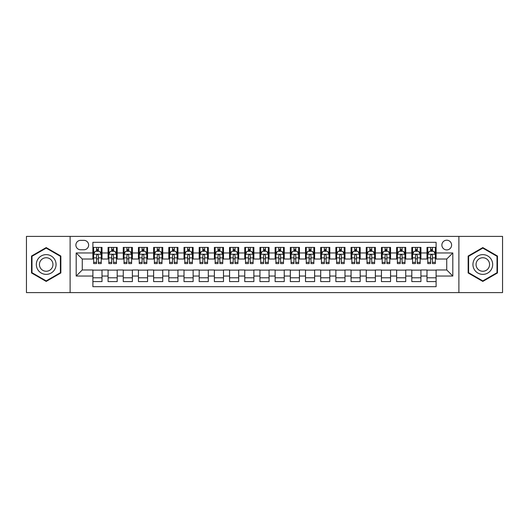 <?xml version="1.0" encoding="UTF-8"?>
<svg xmlns="http://www.w3.org/2000/svg" width="529" height="529" viewBox="0 0 529 529"><rect width="100%" height="100%" fill="white"/><g stroke="black" fill="none" stroke-linecap="round" stroke-linejoin="round"><path stroke-width="0.79" d="M446.74 240.199A4.86 4.86 0 0 0 441.88 245.059A4.86 4.86 0 0 0 446.74 249.919A4.86 4.86 0 0 0 451.601 245.059A4.86 4.86 0 0 0 446.74 240.199M458.888 292.597L502.55 292.597L502.55 236.403L458.888 236.403L458.888 292.597L70.112 292.597L70.112 236.403L26.45 236.403L26.45 292.597L70.112 292.597M436.108 247.413L426.996 247.413L426.996 252.961L420.925 252.961L420.925 259.031L426.996 259.031L426.996 252.961M420.925 252.961L420.925 247.413L411.813 247.413L411.813 252.961L405.736 252.961L405.736 259.031L411.813 259.031L411.813 252.961M405.736 252.961L405.736 247.413L396.624 247.413L396.624 252.961L390.547 252.961L390.547 259.031L396.624 259.031L396.624 252.961M390.547 252.961L390.547 247.413L381.435 247.413L381.435 252.961L375.365 252.961L375.365 259.031L381.435 259.031L381.435 252.961M375.365 252.961L375.365 247.413L366.253 247.413L366.253 252.961L360.176 252.961L360.176 259.031L366.253 259.031L366.253 252.961M360.176 252.961L360.176 247.413L351.064 247.413L351.064 252.961L344.987 252.961L344.987 259.031L351.064 259.031L351.064 252.961M344.987 252.961L344.987 247.413L335.875 247.413L335.875 252.961L329.805 252.961L329.805 259.031L335.875 259.031L335.875 252.961M329.805 252.961L329.805 247.413L320.693 247.413L320.693 252.961L314.616 252.961L314.616 259.031L320.693 259.031L320.693 252.961M314.616 252.961L314.616 247.413L305.504 247.413L305.504 252.961L299.427 252.961L299.427 259.031L305.504 259.031L305.504 252.961M299.427 252.961L299.427 247.413L290.315 247.413L290.315 252.961L284.245 252.961L284.245 259.031L290.315 259.031L290.315 252.961M284.245 252.961L284.245 247.413L275.133 247.413L275.133 252.961L269.056 252.961L269.056 259.031L275.133 259.031L275.133 252.961M269.056 252.961L269.056 247.413L259.944 247.413L259.944 252.961L253.867 252.961L253.867 259.031L259.944 259.031L259.944 252.961M253.867 252.961L253.867 247.413L244.755 247.413L244.755 252.961L238.685 252.961L238.685 259.031L244.755 259.031L244.755 252.961M238.685 252.961L238.685 247.413L229.573 247.413L229.573 252.961L223.496 252.961L223.496 259.031L229.573 259.031L229.573 252.961M223.496 252.961L223.496 247.413L214.384 247.413L214.384 252.961L208.307 252.961L208.307 259.031L214.384 259.031L214.384 252.961M208.307 252.961L208.307 247.413L199.195 247.413L199.195 252.961L193.125 252.961L193.125 259.031L199.195 259.031L199.195 252.961M193.125 252.961L193.125 247.413L184.013 247.413L184.013 252.961L177.936 252.961L177.936 259.031L184.013 259.031L184.013 252.961M177.936 252.961L177.936 247.413L168.824 247.413L168.824 252.961L162.747 252.961L162.747 259.031L168.824 259.031L168.824 252.961M162.747 252.961L162.747 247.413L153.635 247.413L153.635 252.961L147.565 252.961L147.565 259.031L153.635 259.031L153.635 252.961M147.565 252.961L147.565 247.413L138.453 247.413L138.453 252.961L132.376 252.961L132.376 259.031L138.453 259.031L138.453 252.961M132.376 252.961L132.376 247.413L123.264 247.413L123.264 252.961L117.187 252.961L117.187 259.031L123.264 259.031L123.264 252.961M117.187 252.961L117.187 247.413L108.075 247.413L108.075 259.031L102.004 259.031L102.004 247.413L92.892 247.413M92.892 281.587L102.004 281.587L102.004 269.969L108.075 269.969L108.075 281.587L117.187 281.587L117.187 269.969L123.264 269.969L123.264 276.039L117.187 276.039M123.264 276.039L123.264 281.587L132.376 281.587L132.376 269.969L138.453 269.969L138.453 276.039L132.376 276.039M138.453 276.039L138.453 281.587L147.565 281.587L147.565 269.969L153.635 269.969L153.635 276.039L147.565 276.039M153.635 276.039L153.635 281.587L162.747 281.587L162.747 269.969L168.824 269.969L168.824 276.039L162.747 276.039M168.824 276.039L168.824 281.587L177.936 281.587L177.936 269.969L184.013 269.969L184.013 276.039L177.936 276.039M184.013 276.039L184.013 281.587L193.125 281.587L193.125 269.969L199.195 269.969L199.195 276.039L193.125 276.039M199.195 276.039L199.195 281.587L208.307 281.587L208.307 269.969L214.384 269.969L214.384 276.039L208.307 276.039M214.384 276.039L214.384 281.587L223.496 281.587L223.496 269.969L229.573 269.969L229.573 276.039L223.496 276.039M229.573 276.039L229.573 281.587L238.685 281.587L238.685 269.969L244.755 269.969L244.755 276.039L238.685 276.039M244.755 276.039L244.755 281.587L253.867 281.587L253.867 269.969L259.944 269.969L259.944 276.039L253.867 276.039M259.944 276.039L259.944 281.587L269.056 281.587L269.056 269.969L275.133 269.969L275.133 276.039L269.056 276.039M275.133 276.039L275.133 281.587L284.245 281.587L284.245 269.969L290.315 269.969L290.315 276.039L284.245 276.039M290.315 276.039L290.315 281.587L299.427 281.587L299.427 269.969L305.504 269.969L305.504 276.039L299.427 276.039M305.504 276.039L305.504 281.587L314.616 281.587L314.616 269.969L320.693 269.969L320.693 276.039L314.616 276.039M320.693 276.039L320.693 281.587L329.805 281.587L329.805 269.969L335.875 269.969L335.875 276.039L329.805 276.039M335.875 276.039L335.875 281.587L344.987 281.587L344.987 269.969L351.064 269.969L351.064 276.039L344.987 276.039M351.064 276.039L351.064 281.587L360.176 281.587L360.176 269.969L366.253 269.969L366.253 276.039L360.176 276.039M366.253 276.039L366.253 281.587L375.365 281.587L375.365 269.969L381.435 269.969L381.435 276.039L375.365 276.039M381.435 276.039L381.435 281.587L390.547 281.587L390.547 269.969L396.624 269.969L396.624 276.039L390.547 276.039M396.624 276.039L396.624 281.587L405.736 281.587L405.736 269.969L411.813 269.969L411.813 276.039L405.736 276.039M411.813 276.039L411.813 281.587L420.925 281.587L420.925 269.969L426.996 269.969L426.996 276.039L420.925 276.039M80.593 249.767L83.932 249.767A4.708 4.708 0 0 0 88.641 245.059A4.708 4.708 0 0 0 83.932 240.351L80.593 240.351A4.708 4.708 0 0 0 75.885 245.059A4.708 4.708 0 0 0 80.593 249.767M458.888 236.403L70.112 236.403M436.108 252.961L436.108 242.328L92.892 242.328L92.892 259.031L82.26 259.031L82.26 269.969L92.892 269.969L92.892 286.672L436.108 286.672L436.108 269.969L446.74 269.969L446.74 259.031L436.108 259.031L436.108 252.961L452.811 252.961L452.811 276.039L436.108 276.039M92.892 276.039L76.189 276.039L76.189 252.961L92.892 252.961M426.996 276.039L426.996 281.587L436.108 281.587M92.892 251.209L93.653 251.209M96.536 251.209L98.361 251.209M101.244 251.209L102.004 251.209M92.892 258.879L93.653 258.879M96.536 258.879L98.361 258.879M101.244 258.879L102.004 258.879M92.892 270.121L102.004 270.121M92.892 277.791L102.004 277.791M108.075 258.879L108.835 258.879M111.725 258.879L113.543 258.879M116.433 258.879L117.187 258.879M108.075 251.209L108.835 251.209M111.725 251.209L113.543 251.209M116.433 251.209L117.187 251.209M108.075 270.121L117.187 270.121M108.075 277.791L117.187 277.791M123.264 270.121L132.376 270.121M123.264 277.791L132.376 277.791M123.264 251.209L124.024 251.209M126.907 251.209L128.732 251.209M131.615 251.209L132.376 251.209M123.264 258.879L124.024 258.879M126.907 258.879L128.732 258.879M131.615 258.879L132.376 258.879M138.453 270.121L147.565 270.121M138.453 277.791L147.565 277.791M138.453 251.209L139.213 251.209M142.096 251.209L143.921 251.209M146.804 251.209L147.565 251.209M138.453 258.879L139.213 258.879M142.096 258.879L143.921 258.879M146.804 258.879L147.565 258.879M153.635 270.121L162.747 270.121M153.635 277.791L162.747 277.791M153.635 251.209L154.395 251.209M157.285 251.209L159.103 251.209M161.993 251.209L162.747 251.209M153.635 258.879L154.395 258.879M157.285 258.879L159.103 258.879M161.993 258.879L162.747 258.879M168.824 270.121L177.936 270.121M168.824 277.791L177.936 277.791M168.824 251.209L169.584 251.209M172.467 251.209L174.292 251.209M177.175 251.209L177.936 251.209M168.824 258.879L169.584 258.879M172.467 258.879L174.292 258.879M177.175 258.879L177.936 258.879M184.013 270.121L193.125 270.121M184.013 277.791L193.125 277.791M184.013 251.209L184.773 251.209M187.656 251.209L189.481 251.209M192.364 251.209L193.125 251.209M184.013 258.879L184.773 258.879M187.656 258.879L189.481 258.879M192.364 258.879L193.125 258.879M199.195 270.121L208.307 270.121M199.195 277.791L208.307 277.791M199.195 251.209L199.955 251.209M202.845 251.209L204.663 251.209M207.553 251.209L208.307 251.209M199.195 258.879L199.955 258.879M202.845 258.879L204.663 258.879M207.553 258.879L208.307 258.879M214.384 270.121L223.496 270.121M214.384 277.791L223.496 277.791M214.384 251.209L215.144 251.209M218.027 251.209L219.852 251.209M222.735 251.209L223.496 251.209M214.384 258.879L215.144 258.879M218.027 258.879L219.852 258.879M222.735 258.879L223.496 258.879M229.573 270.121L238.685 270.121M229.573 277.791L238.685 277.791M229.573 251.209L230.333 251.209M233.216 251.209L235.035 251.209M237.924 251.209L238.685 251.209M229.573 258.879L230.333 258.879M233.216 258.879L235.035 258.879M237.924 258.879L238.685 258.879M244.755 270.121L253.867 270.121M244.755 277.791L253.867 277.791M244.755 251.209L245.516 251.209M248.405 251.209L250.224 251.209M253.113 251.209L253.867 251.209M244.755 258.879L245.516 258.879M248.405 258.879L250.224 258.879M253.113 258.879L253.867 258.879M259.944 270.121L269.056 270.121M259.944 277.791L269.056 277.791M259.944 251.209L260.704 251.209M263.587 251.209L265.413 251.209M268.296 251.209L269.056 251.209M259.944 258.879L260.704 258.879M263.587 258.879L265.413 258.879M268.296 258.879L269.056 258.879M275.133 270.121L284.245 270.121M275.133 277.791L284.245 277.791M275.133 251.209L275.887 251.209M278.776 251.209L280.595 251.209M283.484 251.209L284.245 251.209M275.133 258.879L275.887 258.879M278.776 258.879L280.595 258.879M283.484 258.879L284.245 258.879M290.315 270.121L299.427 270.121M290.315 277.791L299.427 277.791M290.315 251.209L291.076 251.209M293.965 251.209L295.784 251.209M298.667 251.209L299.427 251.209M290.315 258.879L291.076 258.879M293.965 258.879L295.784 258.879M298.667 258.879L299.427 258.879M305.504 270.121L314.616 270.121M305.504 277.791L314.616 277.791M305.504 251.209L306.265 251.209M309.148 251.209L310.973 251.209M313.856 251.209L314.616 251.209M305.504 258.879L306.265 258.879M309.148 258.879L310.973 258.879M313.856 258.879L314.616 258.879M320.693 270.121L329.805 270.121M320.693 277.791L329.805 277.791M320.693 251.209L321.447 251.209M324.337 251.209L326.155 251.209M329.045 251.209L329.805 251.209M320.693 258.879L321.447 258.879M324.337 258.879L326.155 258.879M329.045 258.879L329.805 258.879M335.875 270.121L344.987 270.121M335.875 277.791L344.987 277.791M335.875 251.209L336.636 251.209M339.519 251.209L341.344 251.209M344.227 251.209L344.987 251.209M335.875 258.879L336.636 258.879M339.519 258.879L341.344 258.879M344.227 258.879L344.987 258.879M351.064 270.121L360.176 270.121M351.064 277.791L360.176 277.791M351.064 251.209L351.825 251.209M354.708 251.209L356.533 251.209M359.416 251.209L360.176 251.209M351.064 258.879L351.825 258.879M354.708 258.879L356.533 258.879M359.416 258.879L360.176 258.879M366.253 270.121L375.365 270.121M366.253 277.791L375.365 277.791M366.253 251.209L367.007 251.209M369.897 251.209L371.715 251.209M374.605 251.209L375.365 251.209M366.253 258.879L367.007 258.879M369.897 258.879L371.715 258.879M374.605 258.879L375.365 258.879M381.435 270.121L390.547 270.121M381.435 277.791L390.547 277.791M381.435 251.209L382.196 251.209M385.079 251.209L386.904 251.209M389.787 251.209L390.547 251.209M381.435 258.879L382.196 258.879M385.079 258.879L386.904 258.879M389.787 258.879L390.547 258.879M396.624 270.121L405.736 270.121M396.624 277.791L405.736 277.791M396.624 251.209L397.385 251.209M400.268 251.209L402.093 251.209M404.976 251.209L405.736 251.209M396.624 258.879L397.385 258.879M400.268 258.879L402.093 258.879M404.976 258.879L405.736 258.879M411.813 270.121L420.925 270.121M411.813 277.791L420.925 277.791M411.813 251.209L412.567 251.209M415.457 251.209L417.275 251.209M420.165 251.209L420.925 251.209M411.813 258.879L412.567 258.879M415.457 258.879L417.275 258.879M420.165 258.879L420.925 258.879M426.996 270.121L436.108 270.121M426.996 277.791L436.108 277.791M426.996 251.209L427.756 251.209M430.639 251.209L432.464 251.209M435.347 251.209L436.108 251.209M426.996 258.879L427.756 258.879M430.639 258.879L432.464 258.879M435.347 258.879L436.108 258.879M82.26 259.031L76.189 252.961M82.26 269.969L76.189 276.039M452.811 252.961L446.74 259.031M452.811 276.039L446.74 269.969M46.195 281.421L60.848 272.964L60.848 256.036L46.195 247.579L31.535 256.036L31.535 272.964L46.195 281.421M497.465 256.036L482.805 247.579L468.152 256.036L468.152 272.964L482.805 281.421L497.465 272.964L497.465 256.036M98.361 249.39L96.536 249.39M101.244 262.351L98.361 262.351L98.361 263.587L101.244 263.587L101.244 254.323L99.723 251.288L95.167 251.288L93.653 254.323L93.653 263.587L96.536 263.587L96.536 262.351L93.653 262.351M93.653 254.323L93.653 247.413M101.244 254.323L101.244 247.413M96.536 251.288L96.536 247.413M98.361 247.413L98.361 251.288M98.361 262.351L98.361 255.461C97.753 254.297 97.144 254.297 96.536 255.461L96.536 262.351M46.195 254.628A9.872 9.872 0 0 0 36.322 264.5A9.872 9.872 0 0 0 46.195 274.372A9.872 9.872 0 0 0 56.061 264.5A9.872 9.872 0 0 0 46.195 254.628M46.195 257.742A6.758 6.758 0 0 0 39.437 264.5A6.758 6.758 0 0 0 46.195 271.258A6.758 6.758 0 0 0 52.953 264.5A6.758 6.758 0 0 0 46.195 257.742M60.392 272.7L46.195 280.899L31.991 272.7L31.991 256.3L46.195 248.101L60.392 256.3L60.392 272.7M474.262 259.567A9.872 9.872 0 0 0 477.872 273.05A9.872 9.872 0 0 0 491.355 269.433A9.872 9.872 0 0 0 487.745 255.95A9.872 9.872 0 0 0 474.262 259.567M476.953 261.121A6.758 6.758 0 0 0 479.426 270.352A6.758 6.758 0 0 0 488.657 267.879A6.758 6.758 0 0 0 486.184 258.648A6.758 6.758 0 0 0 476.953 261.121M497.009 256.3L497.009 272.7L482.805 280.899L468.608 272.7L468.608 256.3L482.805 248.101L497.009 256.3M113.543 249.39L111.725 249.39M116.433 262.351L113.543 262.351L113.543 263.587L116.433 263.587L116.433 254.323L114.912 251.288L110.356 251.288L108.835 254.323L108.835 263.587L111.725 263.587L111.725 262.351L108.835 262.351M108.835 254.323L108.835 247.413M116.433 254.323L116.433 247.413M111.725 251.288L111.725 247.413M113.543 247.413L113.543 251.288M113.543 262.351L113.543 255.461C112.942 254.297 112.333 254.297 111.725 255.461L111.725 262.351M128.732 249.39L126.907 249.39M131.615 262.351L128.732 262.351L128.732 263.587L131.615 263.587L131.615 254.323L130.101 251.288L125.545 251.288L124.024 254.323L124.024 263.587L126.907 263.587L126.907 262.351L124.024 262.351M124.024 254.323L124.024 247.413M131.615 254.323L131.615 247.413M126.907 251.288L126.907 247.413M128.732 247.413L128.732 251.288M128.732 262.351L128.732 255.461C128.124 254.297 127.515 254.297 126.907 255.461L126.907 262.351M143.921 249.39L142.096 249.39M146.804 262.351L143.921 262.351L143.921 263.587L146.804 263.587L146.804 254.323L145.283 251.288L140.727 251.288L139.213 254.323L139.213 263.587L142.096 263.587L142.096 262.351L139.213 262.351M139.213 254.323L139.213 247.413M146.804 254.323L146.804 247.413M142.096 251.288L142.096 247.413M143.921 247.413L143.921 251.288M143.921 262.351L143.921 255.461C143.313 254.297 142.704 254.297 142.096 255.461L142.096 262.351M159.103 249.39L157.285 249.39M161.993 262.351L159.103 262.351L159.103 263.587L161.993 263.587L161.993 254.323L160.472 251.288L155.916 251.288L154.395 254.323L154.395 263.587L157.285 263.587L157.285 262.351L154.395 262.351M154.395 254.323L154.395 247.413M161.993 254.323L161.993 247.413M157.285 251.288L157.285 247.413M159.103 247.413L159.103 251.288M159.103 262.351L159.103 255.461C158.502 254.297 157.893 254.297 157.285 255.461L157.285 262.351M174.292 249.39L172.467 249.39M177.175 262.351L174.292 262.351L174.292 263.587L177.175 263.587L177.175 254.323L175.661 251.288L171.105 251.288L169.584 254.323L169.584 263.587L172.467 263.587L172.467 262.351L169.584 262.351M169.584 254.323L169.584 247.413M177.175 254.323L177.175 247.413M172.467 251.288L172.467 247.413M174.292 247.413L174.292 251.288M174.292 262.351L174.292 255.461C173.684 254.297 173.076 254.297 172.467 255.461L172.467 262.351M189.481 249.39L187.656 249.39M192.364 262.351L189.481 262.351L189.481 263.587L192.364 263.587L192.364 254.323L190.843 251.288L186.287 251.288L184.773 254.323L184.773 263.587L187.656 263.587L187.656 262.351L184.773 262.351M184.773 254.323L184.773 247.413M192.364 254.323L192.364 247.413M187.656 251.288L187.656 247.413M189.481 247.413L189.481 251.288M189.481 262.351L189.481 255.461C188.873 254.297 188.264 254.297 187.656 255.461L187.656 262.351M204.663 249.39L202.845 249.39M207.553 262.351L204.663 262.351L204.663 263.587L207.553 263.587L207.553 254.323L206.032 251.288L201.476 251.288L199.955 254.323L199.955 263.587L202.845 263.587L202.845 262.351L199.955 262.351M199.955 254.323L199.955 247.413M207.553 254.323L207.553 247.413M202.845 251.288L202.845 247.413M204.663 247.413L204.663 251.288M204.663 262.351L204.663 255.461C204.055 254.297 203.453 254.297 202.845 255.461L202.845 262.351M219.852 249.39L218.027 249.39M222.735 262.351L219.852 262.351L219.852 263.587L222.735 263.587L222.735 254.323L221.221 251.288L216.665 251.288L215.144 254.323L215.144 263.587L218.027 263.587L218.027 262.351L215.144 262.351M215.144 254.323L215.144 247.413M222.735 254.323L222.735 247.413M218.027 251.288L218.027 247.413M219.852 247.413L219.852 251.288M219.852 262.351L219.852 255.461C219.244 254.297 218.636 254.297 218.027 255.461L218.027 262.351M235.035 249.39L233.216 249.39M237.924 262.351L235.035 262.351L235.035 263.587L237.924 263.587L237.924 254.323L236.403 251.288L231.847 251.288L230.333 254.323L230.333 263.587L233.216 263.587L233.216 262.351L230.333 262.351M230.333 254.323L230.333 247.413M237.924 254.323L237.924 247.413M233.216 251.288L233.216 247.413M235.035 247.413L235.035 251.288M235.035 262.351L235.035 255.461C234.433 254.297 233.825 254.297 233.216 255.461L233.216 262.351M250.224 249.39L248.405 249.39M253.113 262.351L250.224 262.351L250.224 263.587L253.113 263.587L253.113 254.323L251.592 251.288L247.036 251.288L245.516 254.323L245.516 263.587L248.405 263.587L248.405 262.351L245.516 262.351M245.516 254.323L245.516 247.413M253.113 254.323L253.113 247.413M248.405 251.288L248.405 247.413M250.224 247.413L250.224 251.288M250.224 262.351L250.224 255.461C249.615 254.297 249.014 254.297 248.405 255.461L248.405 262.351M265.413 249.39L263.587 249.39M268.296 262.351L265.413 262.351L265.413 263.587L268.296 263.587L268.296 254.323L266.775 251.288L262.225 251.288L260.704 254.323L260.704 263.587L263.587 263.587L263.587 262.351L260.704 262.351M260.704 254.323L260.704 247.413M268.296 254.323L268.296 247.413M263.587 251.288L263.587 247.413M265.413 247.413L265.413 251.288M265.413 262.351L265.413 255.461C264.804 254.297 264.196 254.297 263.587 255.461L263.587 262.351M280.595 249.39L278.776 249.39M283.484 262.351L280.595 262.351L280.595 263.587L283.484 263.587L283.484 254.323L281.964 251.288L277.408 251.288L275.887 254.323L275.887 263.587L278.776 263.587L278.776 262.351L275.887 262.351M275.887 254.323L275.887 247.413M283.484 254.323L283.484 247.413M278.776 251.288L278.776 247.413M280.595 247.413L280.595 251.288M280.595 262.351L280.595 255.461C279.993 254.297 279.385 254.297 278.776 255.461L278.776 262.351M295.784 249.39L293.965 249.39M298.667 262.351L295.784 262.351L295.784 263.587L298.667 263.587L298.667 254.323L297.153 251.288L292.597 251.288L291.076 254.323L291.076 263.587L293.965 263.587L293.965 262.351L291.076 262.351M291.076 254.323L291.076 247.413M298.667 254.323L298.667 247.413M293.965 251.288L293.965 247.413M295.784 247.413L295.784 251.288M295.784 262.351L295.784 255.461C295.175 254.297 294.567 254.297 293.965 255.461L293.965 262.351M310.973 249.39L309.148 249.39M313.856 262.351L310.973 262.351L310.973 263.587L313.856 263.587L313.856 254.323L312.335 251.288L307.779 251.288L306.265 254.323L306.265 263.587L309.148 263.587L309.148 262.351L306.265 262.351M306.265 254.323L306.265 247.413M313.856 254.323L313.856 247.413M309.148 251.288L309.148 247.413M310.973 247.413L310.973 251.288M310.973 262.351L310.973 255.461C310.364 254.297 309.756 254.297 309.148 255.461L309.148 262.351M326.155 249.39L324.337 249.39M329.045 262.351L326.155 262.351L326.155 263.587L329.045 263.587L329.045 254.323L327.524 251.288L322.968 251.288L321.447 254.323L321.447 263.587L324.337 263.587L324.337 262.351L321.447 262.351M321.447 254.323L321.447 247.413M329.045 254.323L329.045 247.413M324.337 251.288L324.337 247.413M326.155 247.413L326.155 251.288M326.155 262.351L326.155 255.461C325.553 254.297 324.945 254.297 324.337 255.461L324.337 262.351M341.344 249.39L339.519 249.39M344.227 262.351L341.344 262.351L341.344 263.587L344.227 263.587L344.227 254.323L342.713 251.288L338.157 251.288L336.636 254.323L336.636 263.587L339.519 263.587L339.519 262.351L336.636 262.351M336.636 254.323L336.636 247.413M344.227 254.323L344.227 247.413M339.519 251.288L339.519 247.413M341.344 247.413L341.344 251.288M341.344 262.351L341.344 255.461C340.736 254.297 340.127 254.297 339.519 255.461L339.519 262.351M356.533 249.39L354.708 249.39M359.416 262.351L356.533 262.351L356.533 263.587L359.416 263.587L359.416 254.323L357.895 251.288L353.339 251.288L351.825 254.323L351.825 263.587L354.708 263.587L354.708 262.351L351.825 262.351M351.825 254.323L351.825 247.413M359.416 254.323L359.416 247.413M354.708 251.288L354.708 247.413M356.533 247.413L356.533 251.288M356.533 262.351L356.533 255.461C355.924 254.297 355.316 254.297 354.708 255.461L354.708 262.351M371.715 249.39L369.897 249.39M374.605 262.351L371.715 262.351L371.715 263.587L374.605 263.587L374.605 254.323L373.084 251.288L368.528 251.288L367.007 254.323L367.007 263.587L369.897 263.587L369.897 262.351L367.007 262.351M367.007 254.323L367.007 247.413M374.605 254.323L374.605 247.413M369.897 251.288L369.897 247.413M371.715 247.413L371.715 251.288M371.715 262.351L371.715 255.461C371.113 254.297 370.505 254.297 369.897 255.461L369.897 262.351M386.904 249.39L385.079 249.39M389.787 262.351L386.904 262.351L386.904 263.587L389.787 263.587L389.787 254.323L388.273 251.288L383.717 251.288L382.196 254.323L382.196 263.587L385.079 263.587L385.079 262.351L382.196 262.351M382.196 254.323L382.196 247.413M389.787 254.323L389.787 247.413M385.079 251.288L385.079 247.413M386.904 247.413L386.904 251.288M386.904 262.351L386.904 255.461C386.296 254.297 385.687 254.297 385.079 255.461L385.079 262.351M402.093 249.39L400.268 249.39M404.976 262.351L402.093 262.351L402.093 263.587L404.976 263.587L404.976 254.323L403.455 251.288L398.899 251.288L397.385 254.323L397.385 263.587L400.268 263.587L400.268 262.351L397.385 262.351M397.385 254.323L397.385 247.413M404.976 254.323L404.976 247.413M400.268 251.288L400.268 247.413M402.093 247.413L402.093 251.288M402.093 262.351L402.093 255.461C401.485 254.297 400.876 254.297 400.268 255.461L400.268 262.351M417.275 249.39L415.457 249.39M420.165 262.351L417.275 262.351L417.275 263.587L420.165 263.587L420.165 254.323L418.644 251.288L414.088 251.288L412.567 254.323L412.567 263.587L415.457 263.587L415.457 262.351L412.567 262.351M412.567 254.323L412.567 247.413M420.165 254.323L420.165 247.413M415.457 251.288L415.457 247.413M417.275 247.413L417.275 251.288M417.275 262.351L417.275 255.461C416.673 254.297 416.065 254.297 415.457 255.461L415.457 262.351M432.464 249.39L430.639 249.39M435.347 262.351L432.464 262.351L432.464 263.587L435.347 263.587L435.347 254.323L433.833 251.288L429.277 251.288L427.756 254.323L427.756 263.587L430.639 263.587L430.639 262.351L427.756 262.351M427.756 254.323L427.756 247.413M435.347 254.323L435.347 247.413M430.639 251.288L430.639 247.413M432.464 247.413L432.464 251.288M432.464 262.351L432.464 255.461C431.856 254.297 431.247 254.297 430.639 255.461L430.639 262.351M108.075 276.039L102.004 276.039M108.075 252.961L102.004 252.961M101.204 254.251L93.686 254.251M93.653 252.121L94.751 252.121M100.146 252.121L101.244 252.121M96.536 257.848L93.653 257.848M101.244 257.848L98.361 257.848M98.361 250.356L96.536 250.356M116.393 254.251L108.875 254.251M108.835 252.121L109.939 252.121M115.329 252.121L116.433 252.121M111.725 257.848L108.835 257.848M116.433 257.848L113.543 257.848M113.543 250.356L111.725 250.356M131.582 254.251L124.064 254.251M124.024 252.121L125.122 252.121M130.518 252.121L131.615 252.121M126.907 257.848L124.024 257.848M131.615 257.848L128.732 257.848M128.732 250.356L126.907 250.356M146.764 254.251L139.246 254.251M139.213 252.121L140.311 252.121M145.7 252.121L146.804 252.121M142.096 257.848L139.213 257.848M146.804 257.848L143.921 257.848M143.921 250.356L142.096 250.356M161.953 254.251L154.435 254.251M154.395 252.121L155.5 252.121M160.889 252.121L161.993 252.121M157.285 257.848L154.395 257.848M161.993 257.848L159.103 257.848M159.103 250.356L157.285 250.356M177.142 254.251L169.624 254.251M169.584 252.121L170.682 252.121M176.078 252.121L177.175 252.121M172.467 257.848L169.584 257.848M177.175 257.848L174.292 257.848M174.292 250.356L172.467 250.356M192.325 254.251L184.806 254.251M184.773 252.121L185.871 252.121M191.26 252.121L192.364 252.121M187.656 257.848L184.773 257.848M192.364 257.848L189.481 257.848M189.481 250.356L187.656 250.356M207.513 254.251L199.995 254.251M199.955 252.121L201.06 252.121M206.449 252.121L207.553 252.121M202.845 257.848L199.955 257.848M207.553 257.848L204.663 257.848M204.663 250.356L202.845 250.356M222.696 254.251L215.184 254.251M215.144 252.121L216.242 252.121M221.638 252.121L222.735 252.121M218.027 257.848L215.144 257.848M222.735 257.848L219.852 257.848M219.852 250.356L218.027 250.356M237.885 254.251L230.366 254.251M230.333 252.121L231.431 252.121M236.82 252.121L237.924 252.121M233.216 257.848L230.333 257.848M237.924 257.848L235.035 257.848M235.035 250.356L233.216 250.356M253.074 254.251L245.555 254.251M245.516 252.121L246.62 252.121M252.009 252.121L253.113 252.121M248.405 257.848L245.516 257.848M253.113 257.848L250.224 257.848M250.224 250.356L248.405 250.356M268.256 254.251L260.744 254.251M260.704 252.121L261.802 252.121M267.198 252.121L268.296 252.121M263.587 257.848L260.704 257.848M268.296 257.848L265.413 257.848M265.413 250.356L263.587 250.356M283.445 254.251L275.926 254.251M275.887 252.121L276.991 252.121M282.38 252.121L283.484 252.121M278.776 257.848L275.887 257.848M283.484 257.848L280.595 257.848M280.595 250.356L278.776 250.356M298.634 254.251L291.115 254.251M291.076 252.121L292.18 252.121M297.569 252.121L298.667 252.121M293.965 257.848L291.076 257.848M298.667 257.848L295.784 257.848M295.784 250.356L293.965 250.356M313.816 254.251L306.304 254.251M306.265 252.121L307.362 252.121M312.758 252.121L313.856 252.121M309.148 257.848L306.265 257.848M313.856 257.848L310.973 257.848M310.973 250.356L309.148 250.356M329.005 254.251L321.487 254.251M321.447 252.121L322.551 252.121M327.94 252.121L329.045 252.121M324.337 257.848L321.447 257.848M329.045 257.848L326.155 257.848M326.155 250.356L324.337 250.356M344.194 254.251L336.675 254.251M336.636 252.121L337.74 252.121M343.129 252.121L344.227 252.121M339.519 257.848L336.636 257.848M344.227 257.848L341.344 257.848M341.344 250.356L339.519 250.356M359.376 254.251L351.858 254.251M351.825 252.121L352.922 252.121M358.318 252.121L359.416 252.121M354.708 257.848L351.825 257.848M359.416 257.848L356.533 257.848M356.533 250.356L354.708 250.356M374.565 254.251L367.047 254.251M367.007 252.121L368.111 252.121M373.5 252.121L374.605 252.121M369.897 257.848L367.007 257.848M374.605 257.848L371.715 257.848M371.715 250.356L369.897 250.356M389.754 254.251L382.236 254.251M382.196 252.121L383.3 252.121M388.689 252.121L389.787 252.121M385.079 257.848L382.196 257.848M389.787 257.848L386.904 257.848M386.904 250.356L385.079 250.356M404.936 254.251L397.418 254.251M397.385 252.121L398.482 252.121M403.878 252.121L404.976 252.121M400.268 257.848L397.385 257.848M404.976 257.848L402.093 257.848M402.093 250.356L400.268 250.356M420.125 254.251L412.607 254.251M412.567 252.121L413.671 252.121M419.061 252.121L420.165 252.121M415.457 257.848L412.567 257.848M420.165 257.848L417.275 257.848M417.275 250.356L415.457 250.356M435.314 254.251L427.796 254.251M427.756 252.121L428.854 252.121M434.249 252.121L435.347 252.121M430.639 257.848L427.756 257.848M435.347 257.848L432.464 257.848M432.464 250.356L430.639 250.356"/></g></svg>
